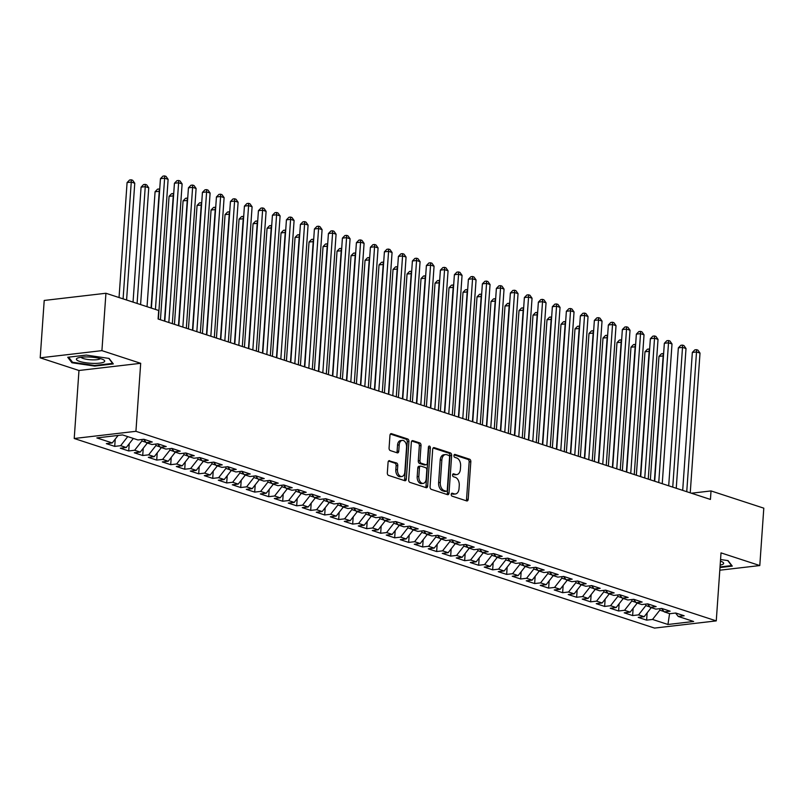 <?xml version="1.0" encoding="UTF-8"?>
<svg xmlns="http://www.w3.org/2000/svg" width="804" height="804" viewBox="0 0 804 804"><rect width="100%" height="100%" fill="white"/><g stroke="black" fill="none" stroke-linecap="round" stroke-linejoin="round"><path stroke-width="1.21" d="M451.225 494.37A1.497 0.955 83.4 0 0 452.079 496.148L466.682 500.912A2.141 1.367 83.4 0 0 467.074 500.962A2.141 1.367 83.4 0 0 468.199 499.284L470.822 461.727A2.141 1.367 83.4 0 0 469.596 459.195L454.994 454.431A1.497 0.955 83.4 0 0 454.722 454.401A1.497 0.955 83.4 0 0 453.938 455.577A1.497 0.955 83.4 0 0 454.793 457.345L456.682 457.968A6.854 4.382 83.4 0 1 460.612 466.079L460.39 469.204A6.854 4.382 83.4 0 1 456.793 474.581A6.854 4.382 83.4 0 1 455.526 474.44L453.637 473.827A1.497 0.955 83.4 0 0 453.366 473.797A1.497 0.955 83.4 0 0 452.582 474.973A1.497 0.955 83.4 0 0 453.436 476.752L455.325 477.365A6.854 4.382 83.4 0 1 459.255 485.475L459.034 488.601A6.854 4.382 83.4 0 1 455.436 493.978A6.854 4.382 83.4 0 1 454.17 493.847L452.28 493.224A1.497 0.955 83.4 0 0 452.009 493.194A1.497 0.955 83.4 0 0 451.225 494.37M389.598 460.692A2.141 1.367 83.4 0 0 389.206 460.652A2.141 1.367 83.4 0 0 388.081 462.33L387.337 472.863A2.141 1.367 83.4 0 0 388.573 475.405L404.784 480.702A2.141 1.367 83.4 0 0 405.176 480.742A2.141 1.367 83.4 0 0 406.301 479.063L408.924 441.507A2.141 1.367 83.4 0 0 407.698 438.974L391.488 433.678A2.141 1.367 83.4 0 0 391.096 433.637A2.141 1.367 83.4 0 0 389.97 435.316L389.076 448.039A2.141 1.367 83.4 0 0 390.302 450.582L397.246 452.843A2.141 1.367 83.4 0 0 397.638 452.883A2.141 1.367 83.4 0 0 398.764 451.205L399.206 444.893A5.728 3.658 83.4 0 1 402.221 440.401A5.728 3.658 83.4 0 1 406.553 447.295L404.824 472.018A5.728 3.658 83.4 0 1 401.819 476.511A5.728 3.658 83.4 0 1 397.477 469.616L397.769 465.496A2.141 1.367 83.4 0 0 396.533 462.963L388.834 460.782M101.917 350.634L40.2 357.83L78.973 370.493L140.69 363.307L101.917 350.634L105.927 293.259L158.7 310.495L158.097 318.997L710.434 499.435L711.027 490.932L691.41 493.214M140.69 363.307L135.926 431.316L716.264 620.889L654.546 628.085L74.219 438.502L135.926 431.316M719.801 570.207L759.79 565.554L721.017 552.881L716.264 620.889M759.79 565.554L763.8 508.168L711.027 490.932M430.07 486.822A2.141 1.367 83.4 0 0 431.296 489.355L447.516 494.651A2.141 1.367 83.4 0 0 447.908 494.701A2.141 1.367 83.4 0 0 449.034 493.023L451.657 455.466A2.141 1.367 83.4 0 0 450.431 452.933L434.22 447.637A2.141 1.367 83.4 0 0 433.818 447.597A2.141 1.367 83.4 0 0 432.693 449.275L430.07 486.822M426.15 487.676L409.939 482.38A2.141 1.367 83.4 0 1 408.703 479.847L411.336 442.3A2.141 1.367 83.4 0 1 412.462 440.622A2.141 1.367 83.4 0 1 412.854 440.662L419.788 442.924A2.141 1.367 83.4 0 1 421.015 445.456L419.949 460.692A2.141 1.367 83.4 0 0 421.185 463.225L425.788 464.732A2.141 1.367 83.4 0 0 426.18 464.772A2.141 1.367 83.4 0 0 427.306 463.094L428.411 447.235A1.497 0.955 83.4 0 1 429.205 446.059A1.497 0.955 83.4 0 1 430.341 447.868L427.668 486.038A2.141 1.367 83.4 0 1 426.542 487.716A2.141 1.367 83.4 0 1 426.15 487.676M647.13 612.889L646.627 620.135L652.546 619.442L667.943 624.477L693.631 621.482L678.234 616.447L684.154 615.764L675.752 613.02L669.832 613.703L664.235 611.874L670.154 611.191L661.752 608.447L655.833 609.13L650.235 607.301L656.154 606.618L647.763 603.874L641.833 604.558L636.235 602.729L642.155 602.045L633.763 599.302L627.844 599.985L622.236 598.156L628.165 597.472L619.763 594.729L613.844 595.412L608.246 593.583L614.166 592.9L605.764 590.156L599.844 590.839L594.246 589.01L600.166 588.327L591.764 585.583L585.845 586.267L580.247 584.438L586.166 583.754L577.774 581.011L571.855 581.694L566.247 579.865L572.177 579.181L563.775 576.438L557.855 577.121L552.258 575.292L558.177 574.609L549.775 571.865L543.856 572.548L538.258 570.719L544.177 570.036L535.776 567.292L529.856 567.976L524.258 566.147L530.178 565.463L521.786 562.72L515.856 563.413L510.259 561.584L516.178 560.89L507.786 558.147L501.867 558.84L496.269 557.011L502.188 556.318L493.787 553.574L487.867 554.268L482.269 552.438L488.189 551.745L479.787 549.001L473.868 549.695L468.27 547.866L474.189 547.172L465.797 544.429L459.868 545.122L454.27 543.293L460.189 542.599L451.798 539.856L445.878 540.549L440.27 538.72L446.2 538.027L437.798 535.283L431.879 535.977L426.281 534.147L432.2 533.454L423.798 530.71L417.879 531.404L412.281 529.575L418.201 528.881L409.799 526.138L403.879 526.831L398.281 525.002L404.201 524.308L395.809 521.565L389.89 522.258L384.282 520.429L390.211 519.736L381.81 516.992L375.89 517.686L370.292 515.856L376.212 515.163L367.81 512.419L361.89 513.113L356.293 511.284L362.212 510.59L353.81 507.847L347.891 508.54L342.293 506.711L348.212 506.017L339.821 503.274L333.891 503.967L328.293 502.138L334.223 501.445L325.821 498.701L319.902 499.395L314.304 497.565L320.223 496.872L311.821 494.128L305.902 494.822L300.304 492.993L306.223 492.299L297.822 489.556L291.902 490.249L286.304 488.42L292.224 487.726L283.832 484.983L277.903 485.676L272.305 483.847L278.224 483.154L269.832 480.41L263.913 481.104L258.305 479.274L264.235 478.581L255.833 475.837L249.913 476.531L244.315 474.702L250.235 474.008L241.833 471.265L235.914 471.958L230.316 470.129L236.235 469.435L227.833 466.692L221.914 467.385L216.316 465.556L222.236 464.863L213.844 462.119L207.924 462.813L202.317 460.983L208.246 460.29L199.844 457.546L193.925 458.24L188.327 456.411L194.246 455.717L185.845 452.974L179.925 453.667L174.327 451.838L180.247 451.144L171.845 448.401L165.925 449.094L160.328 447.265L166.247 446.572L157.855 443.828L151.926 444.522L146.328 442.692L152.257 441.999L143.856 439.255L137.936 439.949L122.54 434.924L96.852 437.909L112.248 442.944L118.128 435.436M646.627 620.135L638.225 617.392L644.145 616.698L638.547 614.869L645.813 605.593L645.913 604.085M633.13 608.316L632.627 615.562L638.547 614.869M632.627 615.562L624.226 612.819L630.145 612.125L624.547 610.296L631.813 601.02L631.924 599.513M619.13 603.744L618.628 610.99L624.547 610.296M618.628 610.99L610.226 608.246L616.155 607.553L610.548 605.724L617.814 596.447L617.924 594.94M605.141 599.171L604.628 606.417L610.548 605.724M604.628 606.417L596.236 603.673L602.156 602.98L596.558 601.151L603.824 591.875L603.925 590.367M591.141 594.598L590.628 601.844L596.558 601.151M590.628 601.844L582.237 599.101L588.156 598.407L582.558 596.578L589.824 587.302L589.925 585.794M577.141 590.025L576.639 597.271L582.558 596.578M576.639 597.271L568.237 594.528L574.156 593.834L568.559 592.005L575.825 582.729L575.935 581.222M563.142 585.453L562.639 592.699L568.559 592.005M562.639 592.699L554.237 589.955L560.157 589.262L554.559 587.433L561.825 578.156L561.936 576.649M549.152 580.88L548.64 588.126L554.559 587.433M548.64 588.126L540.248 585.382L546.167 584.689L540.569 582.86L547.836 573.584L547.936 572.076M535.152 576.307L534.64 583.553L540.569 582.86M534.64 583.553L526.248 580.81L532.168 580.116L526.57 578.287L533.836 569.011L533.936 567.503M521.153 571.734L520.65 578.981L526.57 578.287M520.65 578.981L512.248 576.237L518.168 575.543L512.57 573.714L519.836 564.438L519.947 562.931M507.153 567.162L506.651 574.408L512.57 573.714M506.651 574.408L498.249 571.664L504.168 570.971L498.57 569.142L505.837 559.865L505.947 558.358M493.153 562.589L492.651 569.835L498.57 569.142M492.651 569.835L484.249 567.091L490.179 566.398L484.571 564.569L491.837 555.293L491.947 553.785M479.164 558.016L478.651 565.262L484.571 564.569M478.651 565.262L470.26 562.519L476.179 561.825L470.581 559.996L477.847 550.72L477.948 549.212M465.164 553.443L464.662 560.689L470.581 559.996M464.662 560.689L456.26 557.946L462.179 557.252L456.582 555.423L463.848 546.147L463.948 544.64M451.165 548.871L450.662 556.117L456.582 555.423M450.662 556.117L442.26 553.373L448.18 552.68L442.582 550.851L449.848 541.574L449.959 540.067M437.165 544.298L436.662 551.544L442.582 550.851M436.662 551.544L428.261 548.8L434.19 548.107L428.582 546.278L435.848 537.002L435.959 535.494M423.175 539.725L422.663 546.971L428.582 546.278M422.663 546.971L414.271 544.228L420.19 543.534L414.593 541.705L421.859 532.429L421.959 530.921M409.176 535.152L408.663 542.399L414.593 541.705M408.663 542.399L400.271 539.655L406.191 538.961L400.593 537.132L407.859 527.856L407.96 526.349M395.176 530.58L394.674 537.826L400.593 537.132M394.674 537.826L386.272 535.082L392.191 534.399L386.593 532.57L393.859 523.283L393.97 521.776M381.176 526.007L380.674 533.253L386.593 532.57M380.674 533.253L372.272 530.509L378.192 529.826L372.594 527.997L379.86 518.711L379.97 517.203M367.187 521.434L366.674 528.68L372.594 527.997M366.674 528.68L358.282 525.937L364.202 525.253L358.604 523.424L365.87 514.138L365.971 512.63M353.187 516.861L352.675 524.107L358.604 523.424M352.675 524.107L344.283 521.364L350.202 520.68L344.604 518.851L351.871 509.565L351.971 508.058M339.187 512.289L338.685 519.535L344.604 518.851M338.685 519.535L330.283 516.791L336.203 516.108L330.605 514.279L337.871 504.992L337.981 503.485M325.188 507.716L324.685 514.962L330.605 514.279M324.685 514.962L316.284 512.218L322.203 511.535L316.605 509.706L323.871 500.42L323.982 498.912M311.198 503.153L310.686 510.389L316.605 509.706M310.686 510.389L302.284 507.646L308.213 506.962L302.616 505.133L309.882 495.847L309.982 494.339M297.199 498.58L296.686 505.816L302.616 505.133M296.686 505.816L288.294 503.073L294.214 502.389L288.616 500.56L295.882 491.274L295.983 489.767M283.199 494.008L282.696 501.244L288.616 500.56M282.696 501.244L274.295 498.5L280.214 497.817L274.616 495.988L281.882 486.701L281.983 485.204M269.199 489.435L268.697 496.671L274.616 495.988M268.697 496.671L260.295 493.927L266.214 493.244L260.617 491.415L267.883 482.129L267.993 480.631M255.2 484.862L254.697 492.098L260.617 491.415M254.697 492.098L246.295 489.355L252.225 488.671L246.617 486.842L253.883 477.556L253.994 476.058M241.21 480.289L240.697 487.525L246.617 486.842M240.697 487.525L232.306 484.782L238.225 484.098L232.627 482.269L239.893 472.993L239.994 471.486M227.21 475.717L226.698 482.953L232.627 482.269M226.698 482.953L218.306 480.209L224.226 479.526L218.628 477.697L225.894 468.42L225.994 466.913M213.211 471.144L212.708 478.38L218.628 477.697M212.708 478.38L204.306 475.636L210.226 474.953L204.628 473.124L211.894 463.848L212.005 462.34M199.211 466.571L198.709 473.807L204.628 473.124M198.709 473.807L190.307 471.064L196.226 470.38L190.628 468.551L197.895 459.275L198.005 457.767M185.221 461.998L184.709 469.234L190.628 468.551M184.709 469.234L176.317 466.491L182.237 465.807L176.639 463.978L183.905 454.702L184.005 453.195M171.222 457.426L170.709 464.662L176.639 463.978M170.709 464.662L162.318 461.918L168.237 461.235L162.639 459.406L169.905 450.129L170.006 448.622M157.222 452.853L156.72 460.089L162.639 459.406M156.72 460.089L148.318 457.345L154.237 456.662L148.639 454.833L155.906 445.557L156.016 444.049M143.223 448.28L142.72 455.516L148.639 454.833M142.72 455.516L134.318 452.783L140.238 452.089L134.64 450.26L141.906 440.984L142.017 439.476M129.233 443.707L128.72 450.954L134.64 450.26M128.72 450.954L120.319 448.21L126.248 447.516L120.65 445.687L127.746 436.622M115.233 439.135L114.721 446.381L120.65 445.687M114.721 446.381L106.329 443.637L112.248 442.944M146.328 442.692L143.645 439.285M160.328 447.265L157.644 443.858M126.248 447.516L133.343 438.451M174.327 451.838L171.644 448.431M141.906 440.984L146.047 442.331M140.238 452.089L147.343 443.024M188.327 456.411L185.644 453.004M155.906 445.557L160.046 446.903M154.237 456.662L161.343 447.597M202.317 460.983L199.633 457.576M169.905 450.129L174.046 451.476M168.237 461.235L175.332 452.17M216.316 465.556L213.633 462.149M183.905 454.702L188.035 456.049M182.237 465.807L189.332 456.742M230.316 470.129L227.632 466.722M197.895 459.275L202.035 460.622M196.226 470.38L203.332 461.315M244.315 474.702L241.632 471.295M211.894 463.848L216.035 465.194M210.226 474.953L217.331 465.888M258.305 479.274L255.632 475.867M225.894 468.42L230.034 469.767M224.226 479.526L231.321 470.461M272.305 483.847L269.621 480.44M239.893 472.993L244.034 474.34M238.225 484.098L245.32 475.033M286.304 488.42L283.621 485.013M253.883 477.556L258.024 478.913M252.225 488.671L259.32 479.606M300.304 492.993L297.621 489.586M267.883 482.129L272.023 483.485M266.214 493.244L273.32 484.179M314.304 497.565L311.62 494.158M281.882 486.701L286.023 488.058M280.214 497.817L287.309 488.752M328.293 502.138L325.61 498.731M295.882 491.274L300.023 492.631M294.214 502.389L301.309 493.324M342.293 506.711L339.61 503.294M309.882 495.847L314.012 497.204M308.213 506.962L315.309 497.897M356.293 511.284L353.609 507.867M323.871 500.42L328.012 501.776M322.203 511.535L329.308 502.47M370.292 515.856L367.609 512.439M337.871 504.992L342.012 506.349M336.203 516.108L343.308 507.043M384.282 520.429L381.598 517.012M351.871 509.565L356.011 510.922M350.202 520.68L357.298 511.615M398.281 525.002L395.598 521.585M365.87 514.138L370.001 515.495M364.202 525.253L371.297 516.188M412.281 529.575L409.598 526.158M379.86 518.711L384 520.067M378.192 529.826L385.297 520.761M426.281 534.147L423.597 530.73M393.859 523.283L398 524.64M392.191 534.399L399.297 525.324M440.27 538.72L437.597 535.303M407.859 527.856L412 529.213M406.191 538.961L413.286 529.896M454.27 543.293L451.587 539.876M421.859 532.429L425.999 533.786M420.19 543.534L427.286 534.469M468.27 547.866L465.586 544.449M435.848 537.002L439.989 538.358M434.19 548.107L441.285 539.042M482.269 552.438L479.586 549.021M449.848 541.574L453.989 542.931M448.18 552.68L455.285 543.615M496.269 557.011L493.586 553.594M463.848 546.147L467.988 547.504M462.179 557.252L469.275 548.187M510.259 561.584L507.575 558.167M477.847 550.72L481.988 552.077M476.179 561.825L483.274 552.76M524.258 566.147L521.575 562.74M491.837 555.293L495.978 556.649M490.179 566.398L497.274 557.333M538.258 570.719L535.575 567.312M505.837 559.865L509.977 561.222M504.168 570.971L511.274 561.906M552.258 575.292L549.574 571.885M519.836 564.438L523.977 565.795M518.168 575.543L525.273 566.478M566.247 579.865L563.564 576.458M533.836 569.011L537.976 570.368M532.168 580.116L539.263 571.051M580.247 584.438L577.563 581.031M547.836 573.584L551.966 574.94M546.167 584.689L553.263 575.624M594.246 589.01L591.563 585.603M561.825 578.156L565.966 579.513M560.157 589.262L567.262 580.197M608.246 593.583L605.563 590.176M575.825 582.729L579.965 584.086M574.156 593.834L581.262 584.769M622.236 598.156L619.562 594.749M589.824 587.302L593.965 588.659M588.156 598.407L595.251 589.342M636.235 602.729L633.552 599.322M603.824 591.875L607.965 593.231M602.156 602.98L609.251 593.915M650.235 607.301L647.552 603.894M617.814 596.447L621.954 597.804M616.155 607.553L623.251 598.488M664.235 611.874L661.551 608.467M631.813 601.02L635.954 602.377M630.145 612.125L637.25 603.06M678.234 616.447L675.551 613.04M645.813 605.593L649.954 606.95M644.145 616.698L651.24 607.633M105.927 293.259L44.21 300.455L40.2 357.83M78.973 370.493L74.219 438.502M652.546 619.442L659.813 610.166L659.913 608.658M659.813 610.166L663.953 611.512M667.943 624.477L669.571 613.623M719.992 567.554L732.273 566.116L728.062 560.619L720.555 559.524M94.731 366.081L113.314 363.921L109.103 358.423L86.299 355.097L67.717 357.257L71.928 362.755L94.731 366.081L94.771 365.478M451.406 493.676L452.501 494.038A6.854 4.382 83.4 0 0 453.768 494.169L455.436 493.978M456.793 474.581L455.124 474.772A6.854 4.382 83.4 0 1 453.858 474.641L452.763 474.28M466.099 500.731A2.141 1.367 83.4 0 0 466.531 499.475L469.154 461.928A2.141 1.367 83.4 0 0 467.928 459.385L454.119 454.883M446.934 494.47A2.141 1.367 83.4 0 0 447.366 493.214L449.989 455.667A2.141 1.367 83.4 0 0 448.763 453.124L433.125 448.019M446.2 491.244A1.497 0.955 83.4 0 0 446.481 491.274A1.497 0.955 83.4 0 0 447.265 490.098L449.577 457.134A1.497 0.955 83.4 0 0 448.712 455.365L446.722 454.712A6.854 4.382 83.4 0 0 445.456 454.582A6.854 4.382 83.4 0 0 441.858 459.948L440.28 482.48A6.854 4.382 83.4 0 0 444.21 490.591L446.2 491.244L444.532 491.435A1.497 0.955 83.4 0 0 444.813 491.465A1.497 0.955 83.4 0 0 445.074 491.375M445.456 454.582L443.798 454.773A6.854 4.382 83.4 0 0 440.19 460.139L441.858 459.948M444.532 491.435L442.542 490.782A6.854 4.382 83.4 0 1 438.612 482.671L440.19 460.139M411.759 441.044L418.12 443.125L419.788 442.924M424.884 464.833A2.141 1.367 83.4 0 1 424.512 464.963A2.141 1.367 83.4 0 1 424.12 464.923L419.517 463.416A2.141 1.367 83.4 0 1 418.281 460.883L419.346 445.657A2.141 1.367 83.4 0 0 418.12 443.125M425.567 487.485A2.141 1.367 83.4 0 0 425.999 486.229L428.673 448.059A1.497 0.955 83.4 0 0 428.462 446.934M418.844 476.491A5.728 3.658 83.4 0 0 423.185 483.385A5.728 3.658 83.4 0 0 426.2 478.893L426.803 470.179A2.141 1.367 83.4 0 0 425.577 467.647L420.974 466.139A2.141 1.367 83.4 0 0 420.582 466.099A2.141 1.367 83.4 0 0 419.457 467.777L418.844 476.491L417.186 476.682A5.728 3.658 83.4 0 0 421.517 483.576L423.185 483.385M419.306 466.34A2.141 1.367 83.4 0 0 418.914 466.3A2.141 1.367 83.4 0 0 417.789 467.978L419.457 467.777M417.186 476.682L417.789 467.978M401.819 476.511L400.151 476.702A5.728 3.658 83.4 0 1 395.809 469.807L396.101 465.687A2.141 1.367 83.4 0 0 394.864 463.154L388.503 461.074M402.221 440.401L400.553 440.602A5.728 3.658 83.4 0 0 397.538 445.094L399.206 444.893M396.663 452.652A2.141 1.367 83.4 0 0 397.096 451.396L397.538 445.094M404.201 480.511A2.141 1.367 83.4 0 0 404.633 479.254L407.256 441.708A2.141 1.367 83.4 0 0 406.03 439.175L390.392 434.059M72.008 361.579L71.928 362.755M663.461 355.941L658.989 356.323L650.356 479.807M658.989 356.323L661.481 353.76L663.149 353.559L663.159 355.84L654.396 481.124M686.747 491.686L696.515 351.951L700.013 353.097L690.244 492.832M682.696 490.37L692.344 352.433L696.515 351.951L696.505 349.68L697.902 350.132L700.013 353.097M692.344 352.433L694.837 349.871L696.505 349.68M649.471 351.368L644.989 351.75L636.356 475.234M644.989 351.75L647.481 349.187L649.15 348.986L649.16 351.268L640.396 476.551M635.472 346.795L630.989 347.177L622.356 470.662M630.989 347.177L633.482 344.614L635.15 344.413L635.16 346.695L626.396 471.978M672.747 487.113L682.516 347.378L686.013 348.524L676.244 488.259M668.697 485.797L678.345 347.861L682.516 347.378L682.506 345.107L683.913 345.559L686.013 348.524M678.345 347.861L680.837 345.298L682.506 345.107M658.747 482.541L668.516 342.805L672.013 343.951L662.245 483.686M654.707 481.224L664.345 343.288L668.516 342.805L668.506 340.534L669.913 340.986L672.013 343.951M664.345 343.288L666.848 340.725L668.506 340.534M720.163 565.111A14.191 3.085 -176 0 0 722.806 564.307A14.191 3.085 -176 0 0 722.645 562.096A14.191 3.085 -176 0 0 720.434 561.132M727.751 560.579L731.6 565.594L720.032 566.941M77.244 358.222A14.191 3.085 -176 0 0 85.706 362.745A14.191 3.085 -176 0 0 103.847 362.112A14.191 3.085 -176 0 0 103.686 359.89A14.191 3.085 -176 0 0 90.762 357.087A14.191 3.085 -176 0 0 77.566 358.071A14.191 3.085 -176 0 0 77.244 358.222M81.083 357.237A9.708 2.111 -176 0 0 89.556 359.669A9.708 2.111 -176 0 0 99.827 358.976A9.708 2.111 -176 0 0 100.319 358.584M108.791 358.383L112.63 363.388L94.631 365.488L72.531 362.262L68.621 357.157M621.472 342.223L616.99 342.604L608.357 466.089M616.99 342.604L619.492 340.042L621.15 339.851L621.16 342.122L612.407 467.405M607.472 337.65L603 338.032L594.357 461.516M603 338.032L605.492 335.469L607.161 335.278L607.161 337.549L598.407 462.833M644.748 477.978L654.526 338.233L658.024 339.378L648.245 479.114M640.708 476.651L650.356 338.715L654.526 338.233L654.516 335.961L655.913 336.414L658.024 339.378M650.356 338.715L652.848 336.152L654.516 335.961M630.748 473.405L640.527 333.66L644.024 334.806L634.255 474.541M626.708 472.079L636.356 334.142L640.527 333.66L640.517 331.389L641.914 331.841L644.024 334.806M636.356 334.142L638.848 331.58L640.517 331.389M593.483 333.077L589 333.459L580.367 456.943M589 333.459L591.493 330.896L593.161 330.705L593.171 332.977L584.407 458.26M616.758 468.832L626.527 329.087L630.024 330.233L620.256 469.968M612.708 467.506L622.356 329.57L626.527 329.087L626.517 326.816L627.914 327.268L630.024 330.233M622.356 329.57L624.849 327.007L626.517 326.816M579.483 328.504L575.001 328.886L566.368 452.371M575.001 328.886L577.493 326.323L579.161 326.133L579.171 328.404L570.408 453.687M602.759 464.26L612.527 324.514L616.025 325.66L606.256 465.395M598.719 462.933L608.357 324.997L612.527 324.514L612.517 322.243L613.924 322.695L616.025 325.66M608.357 324.997L610.849 322.434L612.517 322.243M565.483 323.932L561.001 324.313L552.368 447.798M561.001 324.313L563.493 321.751L565.162 321.56L565.172 323.831L556.408 449.114M551.484 319.359L547.011 319.741L538.368 443.225M547.011 319.741L549.504 317.178L551.172 316.987L551.172 319.258L542.419 444.542M537.484 314.786L533.012 315.168L524.379 438.652M533.012 315.168L535.504 312.605L537.172 312.414L537.183 314.686L528.419 439.969M523.494 310.213L519.012 310.595L510.379 434.08M519.012 310.595L521.505 308.032L523.173 307.842L523.183 310.113L514.419 435.396M509.495 305.641L505.012 306.022L496.38 429.507M505.012 306.022L507.505 303.46L509.173 303.269L509.183 305.54L500.42 430.823M495.495 301.068L491.013 301.45L482.38 424.934M491.013 301.45L493.515 298.887L495.184 298.696L495.184 300.967L486.43 426.251M481.495 296.495L477.023 296.877L468.39 420.361M477.023 296.877L479.516 294.314L481.184 294.123L481.194 296.395L472.43 421.678M467.506 291.922L463.024 292.304L454.391 415.789M463.024 292.304L465.516 289.741L467.184 289.551L467.194 291.822L458.431 417.105M453.506 287.35L449.024 287.731L440.391 411.216M449.024 287.731L451.516 285.169L453.185 284.978L453.195 287.249L444.431 412.532M588.759 459.687L598.528 319.942L602.035 321.087L592.257 460.823M584.719 458.36L594.367 320.424L598.528 319.942L598.528 317.67L599.925 318.123L602.035 321.087M594.367 320.424L596.859 317.861L598.528 317.67M574.759 455.114L584.538 315.369L588.036 316.515L578.267 456.25M570.719 453.788L580.367 315.851L584.538 315.369L584.528 313.098L585.925 313.55L588.036 316.515M580.367 315.851L582.86 313.289L584.528 313.098M560.77 450.541L570.538 310.796L574.036 311.942L564.267 451.677M556.72 449.215L566.368 311.279L570.538 310.796L570.528 308.525L571.925 308.977L574.036 311.942M566.368 311.279L568.86 308.716L570.528 308.525M546.77 445.969L556.539 306.223L560.036 307.369L550.268 447.104M542.73 444.642L552.368 306.706L556.539 306.223L556.529 303.952L557.936 304.404L560.036 307.369M552.368 306.706L554.861 304.143L556.529 303.952M532.771 441.396L542.539 301.651L546.047 302.796L536.268 442.532M528.731 440.069L538.368 302.133L542.539 301.651L542.539 299.379L543.936 299.832L546.047 302.796M538.368 302.133L540.871 299.57L542.539 299.379M518.771 436.823L528.55 297.078L532.047 298.224L522.268 437.959M514.731 435.497L524.379 297.56L528.55 297.078L528.54 294.807L529.936 295.259L532.047 298.224M524.379 297.56L526.871 294.998L528.54 294.807M504.781 432.25L514.55 292.505L518.047 293.651L508.279 433.386M500.731 430.924L510.379 292.988L514.55 292.505L514.54 290.234L515.937 290.686L518.047 293.651M510.379 292.988L512.872 290.425L514.54 290.234M490.782 427.678L500.55 287.932L504.048 289.078L494.279 428.813M486.732 426.351L496.38 288.425L500.55 287.932L500.54 285.661L501.947 286.113L504.048 289.078M496.38 288.425L498.872 285.852L500.54 285.661M476.782 423.105L486.551 283.36L490.048 284.505L480.279 424.241M472.742 421.778L482.38 283.852L486.551 283.36L486.551 281.088L487.948 281.541L490.048 284.505M482.38 283.852L484.882 281.279L486.551 281.088M439.507 282.777L435.024 283.159L426.391 406.643M435.024 283.159L437.527 280.596L439.185 280.405L439.195 282.676L430.441 407.96M462.782 418.532L472.561 278.787L476.058 279.933L466.28 419.678M458.742 417.206L468.39 279.279L472.561 278.787L472.551 276.516L473.948 276.968L476.058 279.933M468.39 279.279L470.883 276.707L472.551 276.516M425.507 278.204L421.035 278.586L412.392 402.07M421.035 278.586L423.527 276.023L425.195 275.832L425.205 278.104L416.442 403.387M448.783 413.959L458.561 274.214L462.059 275.36L452.29 415.105M444.743 412.633L454.391 274.707L458.561 274.214L458.551 271.943L459.948 272.395L462.059 275.36M454.391 274.707L456.883 272.134L458.551 271.943M411.517 273.631L407.035 274.013L398.402 397.498M407.035 274.013L409.527 271.45L411.196 271.26L411.206 273.531L402.442 398.814M434.793 409.387L444.562 269.642L448.059 270.787L438.291 410.532M430.743 408.06L440.391 270.134L444.562 269.642L444.552 267.37L445.949 267.822L448.059 270.787M440.391 270.134L442.883 267.561L444.552 267.37M397.518 269.059L393.035 269.44L384.402 392.925M393.035 269.44L395.528 266.878L397.196 266.687L397.206 268.958L388.443 394.241M420.793 404.814L430.562 265.069L434.059 266.214L424.291 405.96M416.753 403.487L426.391 265.561L430.562 265.069L430.552 262.797L431.959 263.25L434.059 266.214M426.391 265.561L428.884 262.988L430.552 262.797M383.518 264.486L379.036 264.868L370.403 388.352M379.036 264.868L381.528 262.305L383.196 262.114L383.206 264.385L374.443 389.669M406.794 400.241L416.562 260.496L420.07 261.642L410.291 401.387M402.754 398.915L412.402 260.988L416.562 260.496L416.562 258.225L417.959 258.677L420.07 261.642M412.402 260.988L414.894 258.416L416.562 258.225M369.518 259.913L365.046 260.295L356.403 383.779M365.046 260.295L367.539 257.732L369.207 257.541L369.207 259.813L360.453 385.096M392.794 395.668L402.573 255.923L406.07 257.069L396.302 396.814M388.754 394.342L398.402 256.416L402.573 255.923L402.563 253.652L403.96 254.114L406.07 257.069M398.402 256.416L400.894 253.843L402.563 253.652M355.519 255.34L351.046 255.722L342.414 379.207M351.046 255.722L353.539 253.159L355.207 252.969L355.217 255.24L346.454 380.523M378.805 391.096L388.573 251.35L392.071 252.496L382.302 392.241M374.754 389.769L384.402 251.843L388.573 251.35L388.563 249.079L389.96 249.541L392.071 252.496M384.402 251.843L386.895 249.27L388.563 249.079M341.529 250.768L337.047 251.16L328.414 374.634M337.047 251.16L339.539 248.587L341.208 248.396L341.218 250.667L332.454 375.95M364.805 386.523L374.574 246.778L378.071 247.923L368.302 387.669M360.765 385.196L370.403 247.27L374.574 246.778L374.563 244.506L375.97 244.969L378.071 247.923M370.403 247.27L372.895 244.697L374.563 244.506M327.529 246.195L323.047 246.587L314.414 370.061M323.047 246.587L325.54 244.014L327.208 243.823L327.218 246.094L318.454 371.378M350.805 381.95L360.574 242.205L364.081 243.351L354.303 383.096M346.765 380.624L356.403 242.697L360.574 242.205L360.574 239.934L361.971 240.396L364.081 243.351M356.403 242.697L358.906 240.125L360.574 239.934M313.53 241.622L309.048 242.014L300.415 365.488M309.048 242.014L311.55 239.441L313.218 239.25L313.218 241.522L304.465 366.805M336.806 377.377L346.584 237.632L350.082 238.778L340.313 378.523M332.766 376.061L342.414 238.125L346.584 237.632L346.574 235.361L347.971 235.823L350.082 238.778M342.414 238.125L344.906 235.552L346.574 235.361M299.53 237.049L295.058 237.441L286.425 360.916M295.058 237.441L297.55 234.868L299.219 234.678L299.229 236.949L290.465 362.232M322.816 372.805L332.585 233.059L336.082 234.205L326.313 373.95M318.766 371.488L328.414 233.552L332.585 233.059L332.575 230.788L333.972 231.25L336.082 234.205M328.414 233.552L330.906 230.979L332.575 230.788M285.541 232.477L281.058 232.869L272.425 356.343M281.058 232.869L283.551 230.296L285.219 230.105L285.229 232.376L276.465 357.669M308.816 368.232L318.585 228.487L322.082 229.632L312.314 369.378M304.766 366.915L314.414 228.979L318.585 228.487L318.575 226.215L319.982 226.678L322.082 229.632M314.414 228.979L316.907 226.406L318.575 226.215M271.541 227.904L267.059 228.296L258.426 351.77M267.059 228.296L269.551 225.723L271.219 225.532L271.229 227.803L262.466 353.097M294.817 363.659L304.585 223.914L308.083 225.06L298.314 364.805M290.777 362.343L300.415 224.406L304.585 223.914L304.585 221.643L305.982 222.105L308.083 225.06M300.415 224.406L302.917 221.834L304.585 221.643M257.541 223.331L253.059 223.723L244.426 347.197M253.059 223.723L255.561 221.15L257.22 220.959L257.23 223.231L248.476 348.524M280.817 359.087L290.596 219.341L294.093 220.487L284.314 360.232M276.777 357.77L286.425 219.834L290.596 219.341L290.586 217.07L291.983 217.532L294.093 220.487M286.425 219.834L288.917 217.271L290.586 217.07M243.542 218.758L239.069 219.15L230.426 342.625M239.069 219.15L241.562 216.577L243.23 216.387L243.24 218.658L234.477 343.951M266.817 354.514L276.596 214.768L280.093 215.914L270.325 355.659M262.777 353.197L272.425 215.261L276.596 214.768L276.586 212.497L277.983 212.959L280.093 215.914M272.425 215.261L274.918 212.698L276.586 212.497M229.552 214.186L225.07 214.578L216.437 338.052M225.07 214.578L227.562 212.005L229.23 211.814L229.24 214.085L220.477 339.378M252.828 349.941L262.596 210.196L266.094 211.341L256.325 351.087M248.778 348.624L258.426 210.688L262.596 210.196L262.586 207.924L263.983 208.387L266.094 211.341M258.426 210.688L260.918 208.125L262.586 207.924M215.552 209.613L211.07 210.005L202.437 333.479M211.07 210.005L213.562 207.432L215.231 207.241L215.241 209.512L206.477 334.806M238.828 345.368L248.597 205.623L252.094 206.769L242.326 346.514M234.788 344.052L244.426 206.115L248.597 205.623L248.587 203.352L249.994 203.814L252.094 206.769M244.426 206.115L246.918 203.553L248.587 203.352M201.553 205.04L197.07 205.432L188.437 328.906M197.07 205.432L199.563 202.859L201.231 202.668L201.241 204.94L192.478 330.233M224.829 340.796L234.597 201.06L238.105 202.196L228.326 341.941M220.788 339.479L230.436 201.543L234.597 201.06L234.597 198.779L235.994 199.241L238.105 202.196M230.436 201.543L232.929 198.98L234.597 198.779M187.553 200.467L183.081 200.859L174.438 324.334M183.081 200.859L185.573 198.286L187.242 198.096L187.242 200.367L178.488 325.66M210.829 336.223L220.608 196.488L224.105 197.623L214.336 337.368M206.789 334.906L216.437 196.97L220.608 196.488L220.597 194.206L221.994 194.668L224.105 197.623M216.437 196.97L218.929 194.407L220.597 194.206M173.553 195.895L169.081 196.287L160.448 319.761M169.081 196.287L171.574 193.714L173.242 193.523L173.252 195.794L164.488 321.087M196.839 331.65L206.608 191.915L210.105 193.05L200.337 332.796M192.789 330.333L202.437 192.397L206.608 191.915L206.598 189.633L207.995 190.096L210.105 193.05M202.437 192.397L204.93 189.834L206.598 189.633M159.564 191.322L155.082 191.714L147.042 306.686M155.082 191.714L157.574 189.141L159.242 188.95L159.252 191.221L151.082 308.012M182.84 327.077L192.608 187.342L196.106 188.478L186.337 328.223M178.8 325.761L188.437 187.824L192.608 187.342L192.598 185.061L194.005 185.523L196.106 188.478M188.437 187.824L190.93 185.262L192.598 185.061M140.589 304.585L148.75 187.794L145.253 186.649L141.082 187.141L133.042 302.113M141.082 187.141L143.574 184.568L145.243 184.377L145.253 186.649L137.092 303.44M145.243 184.377L146.65 184.84L148.75 187.794M168.84 322.504L178.609 182.769L182.116 183.905L172.337 323.65M164.8 321.188L174.438 183.252L178.609 182.769L178.609 180.488L180.006 180.95L182.116 183.905M174.438 183.252L176.94 180.689L178.609 180.488M126.59 300.013L134.76 183.222L131.253 182.076L127.082 182.568L119.042 297.54M127.082 182.568L129.585 180.006L131.253 179.805L131.253 182.076L123.092 298.867M131.253 179.805L132.65 180.267L134.76 183.222M155.433 309.429L164.619 178.197L168.116 179.332L158.348 319.077M151.393 308.113L160.448 178.679L164.619 178.197L164.609 175.915L166.006 176.377L168.116 179.332M160.448 178.679L162.941 176.116L164.609 175.915M452.501 494.038L454.17 493.847M453.104 473.888L453.637 473.827M453.858 474.641L455.526 474.44M454.461 454.491L454.994 454.431M467.928 459.385L469.596 459.195M469.154 461.928L470.822 461.727M466.531 499.475L468.199 499.284M451.747 493.294L452.28 493.224M433.446 447.727L434.22 447.637M448.763 453.124L450.431 452.933M449.989 455.667L451.657 455.466M447.366 493.214L449.034 493.023M438.612 482.671L440.28 482.48M442.542 490.782L444.21 490.591M412.08 440.753L412.854 440.662M419.346 445.657L421.015 445.456M418.281 460.883L419.949 460.692M419.517 463.416L421.185 463.225M424.12 464.923L425.788 464.732M428.673 448.059L430.341 447.868M425.999 486.229L427.668 486.038M394.864 463.154L396.533 462.963M396.101 465.687L397.769 465.496M395.809 469.807L397.477 469.616M397.096 451.396L398.764 451.205M390.724 433.768L391.488 433.678M406.03 439.175L407.698 438.974M407.256 441.708L408.924 441.507M404.633 479.254L406.301 479.063M444.813 491.465L446.481 491.274M424.512 464.963L426.18 464.772M418.914 466.3L420.582 466.099"/></g></svg>
